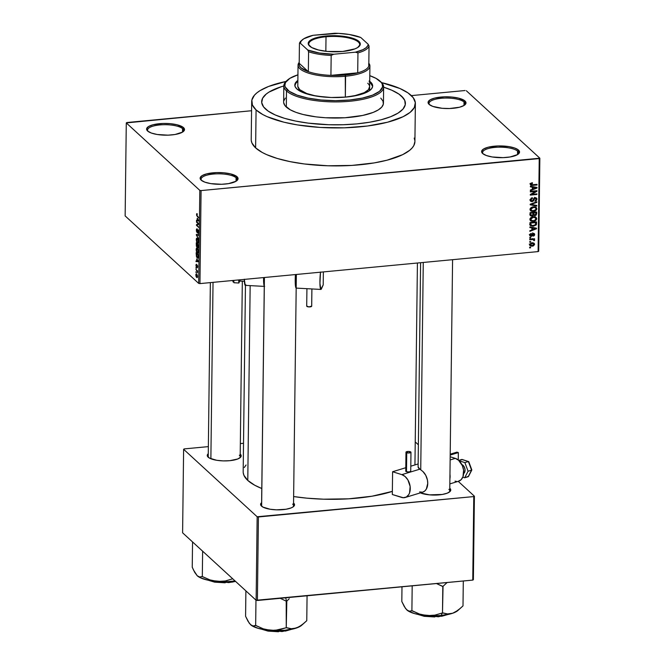 <?xml version="1.0" encoding="UTF-8"?>
<svg xmlns="http://www.w3.org/2000/svg" width="665" height="665" viewBox="0 0 665 665"><rect width="100%" height="100%" fill="white"/><g stroke="black" fill="none" stroke-linecap="round" stroke-linejoin="round"><path stroke-width="1" d="M517.57 151.138A17.963 5.561 0.7 0 0 495.45 147.356A17.963 5.561 0.7 0 0 483.147 153.914A17.963 5.561 -179.3 0 1 482.599 152.526A17.963 5.561 -179.3 0 1 497.653 147.223A17.963 5.561 -179.3 0 1 517.57 151.138L517.528 154.613L517.57 151.138A17.963 5.561 -179.3 0 1 518.534 152.967A17.963 5.561 -179.3 0 1 517.944 154.347A17.963 5.561 0.7 0 0 517.57 151.138L518.525 150.099L517.57 151.138M482.632 153.49A18.969 5.869 -179.3 0 1 482.624 153.49A18.969 5.869 -179.3 0 1 494.461 146.175A18.969 5.869 -179.3 0 1 518.525 150.099L514.81 148.079L508.933 146.616L498.068 145.951L488.044 147.248L483.555 149.018L481.651 151.213L482.632 153.49L486.339 155.519L492.216 156.973L503.089 157.638L510.088 156.982L517.603 154.571L519.506 152.376L518.525 150.099A18.969 5.869 -179.3 0 1 518.484 153.923A18.969 5.869 -179.3 0 1 500.521 157.663A18.969 5.869 -179.3 0 1 482.632 153.49L482.624 153.49M236.092 177.771A17.963 5.561 0.7 0 0 213.972 173.997A17.963 5.561 0.7 0 0 201.67 180.556A17.963 5.561 -179.3 0 1 201.121 179.159A17.963 5.561 -179.3 0 1 216.175 173.864A17.963 5.561 -179.3 0 1 236.092 177.771L236.05 181.254L236.092 177.771A17.963 5.561 -179.3 0 1 237.056 179.6A17.963 5.561 -179.3 0 1 236.466 180.98A17.963 5.561 0.7 0 0 236.092 177.771L237.048 176.732L236.092 177.771M201.154 180.132A18.969 5.869 -179.3 0 1 201.146 180.124A18.969 5.869 -179.3 0 1 212.983 172.809A18.969 5.869 -179.3 0 1 237.048 176.732L230.614 173.898L223.972 172.817L216.591 172.584L206.566 173.889L202.077 175.66L200.173 177.854L201.154 180.132L204.862 182.152L210.739 183.607L221.611 184.28L228.61 183.615L236.125 181.204L238.028 179.018L237.048 176.732A18.969 5.869 -179.3 0 1 237.006 180.564A18.969 5.869 -179.3 0 1 219.043 184.305A18.969 5.869 -179.3 0 1 201.154 180.132L201.146 180.124M182.551 128.653A17.963 5.561 0.7 0 0 160.44 124.879A17.963 5.561 0.7 0 0 148.129 131.437A17.963 5.561 -179.3 0 1 147.58 130.041A17.963 5.561 -179.3 0 1 162.642 124.746A17.963 5.561 -179.3 0 1 182.551 128.653L182.509 132.136L182.551 128.653A17.963 5.561 -179.3 0 1 183.515 130.481A17.963 5.561 -179.3 0 1 182.933 131.861A17.963 5.561 0.7 0 0 182.551 128.653L183.507 127.614L182.551 128.653M147.613 131.013A18.969 5.869 -179.3 0 1 147.605 131.005A18.969 5.869 -179.3 0 1 159.442 123.69A18.969 5.869 -179.3 0 1 183.507 127.614L177.081 124.779L170.431 123.698L163.05 123.466L153.033 124.771L148.536 126.541L146.633 128.727L147.613 131.013L151.321 133.033L157.206 134.488L168.07 135.161L175.07 134.496L182.584 132.086L184.488 129.899L183.507 127.614A18.969 5.869 -179.3 0 1 183.465 131.446A18.969 5.869 -179.3 0 1 165.502 135.178A18.969 5.869 -179.3 0 1 147.613 131.013M464.029 102.019A17.963 5.561 0.7 0 0 441.917 98.237A17.963 5.561 0.7 0 0 429.607 104.796A17.963 5.561 -179.3 0 1 429.058 103.408A17.963 5.561 -179.3 0 1 444.12 98.104A17.963 5.561 -179.3 0 1 464.029 102.019L463.987 105.494L464.029 102.019A17.963 5.561 -179.3 0 1 464.993 103.848A17.963 5.561 -179.3 0 1 464.411 105.22A17.963 5.561 0.7 0 0 464.029 102.019L464.985 100.98L464.029 102.019M429.091 104.372A18.969 5.869 -179.3 0 1 429.083 104.363A18.969 5.869 -179.3 0 1 440.92 97.048A18.969 5.869 -179.3 0 1 464.985 100.98L458.559 98.137L451.909 97.057L444.528 96.832L434.511 98.129L430.014 99.9L428.11 102.094L429.091 104.372L432.799 106.4L442.159 108.295L449.548 108.52L459.565 107.223L464.062 105.452L465.965 103.258L464.985 100.98A18.969 5.869 -179.3 0 1 464.943 104.804A18.969 5.869 -179.3 0 1 446.98 108.545A18.969 5.869 -179.3 0 1 429.091 104.372L429.083 104.363M449.856 488.301L449.789 488.243A16.966 5.254 -179.3 0 1 449.856 488.301A16.966 5.254 -179.3 0 1 449.823 491.726A16.966 5.254 -179.3 0 1 436.514 495.034A16.966 5.254 -179.3 0 1 420.363 492.881L429.432 494.843L442.308 494.461L447.279 493.156L450.197 491.352L450.729 490.338L449.856 488.301M261.644 504.968A15.968 4.946 0.7 0 0 262.035 506.547A15.968 4.946 -179.3 0 1 261.586 505.358M293.622 503.081L293.556 503.023A16.966 5.254 -179.3 0 1 293.622 503.081A16.966 5.254 -179.3 0 1 293.589 506.506A16.966 5.254 -179.3 0 1 277.513 509.856A16.966 5.254 -179.3 0 1 261.511 506.123A16.966 5.254 -179.3 0 1 261.503 506.115A16.966 5.254 -179.3 0 1 261.619 502.632L260.63 504.087L260.747 505.109L262.891 507.079L270.09 509.232L276.49 509.831L286.075 509.24L291.046 507.944L292.8 507.087L294.504 505.126L293.622 503.081M240.281 454.145L240.215 454.079A16.966 5.254 -179.3 0 1 240.281 454.145A16.966 5.254 -179.3 0 1 240.248 457.57A16.966 5.254 -179.3 0 1 224.172 460.912A16.966 5.254 -179.3 0 1 208.162 457.179A16.966 5.254 -179.3 0 1 208.153 457.171A16.966 5.254 -179.3 0 1 208.278 453.696L207.289 455.143L207.405 456.173L209.542 458.135L216.748 460.296L223.141 460.887L229.708 460.695L237.704 459L240.622 457.196L241.154 456.182L240.281 454.145M251.27 140.523L251.944 143.008L255.618 147.888A81.853 25.328 0.7 0 0 346.324 165.701A81.853 25.328 0.7 0 0 414.91 141.554L415.376 103.59A81.853 25.328 -179.3 0 1 346.781 127.73A81.853 25.328 -179.3 0 1 256.075 109.916L255.618 147.888L262.259 152.476L266.623 154.613L277.23 158.453L289.973 161.612L304.379 163.964L327.862 165.776L351.793 165.419L374.121 162.925L387.146 160.165L402.649 154.662L409.715 150.282L412.159 147.938L413.846 145.527L414.91 141.529M251.686 101.587A81.853 25.328 -179.3 0 1 285.967 81.454L268.51 86.492L260.065 90.615L256.881 92.867L254.437 95.203L251.852 100.074L252.409 105.045L256.075 109.916A81.853 25.328 -179.3 0 1 251.686 101.587L251.22 139.559A81.853 25.328 0.7 0 0 255.618 147.888L256.075 109.916L262.725 114.513L267.089 116.649L283.822 122.169L297.463 124.929L320.347 127.447L344.362 127.821L367.446 126.017L387.604 122.202L403.115 116.699L410.18 112.319L414.303 107.564L415.326 102.618L413.206 97.672L408.019 92.917L399.973 88.536L381.602 82.618A81.853 25.328 -179.3 0 1 410.987 95.261A81.853 25.328 -179.3 0 1 415.376 103.59M245.451 285.376L243.174 471.693A85.843 26.567 0.7 0 0 247.779 480.429A85.843 26.567 0.7 0 0 261.794 488.517L254.753 485.242L247.779 480.429L250.156 285.634L247.779 480.429L243.93 475.317L243.224 472.707M293.639 496.556A85.843 26.567 0.7 0 0 392.358 491.369L372.059 496.198L348.651 498.817L323.547 499.191L306.939 498.168L293.639 496.556M208.694 457.603A15.968 4.946 -179.3 0 1 208.245 456.414M265.526 109.027A71.87 22.244 -179.3 0 1 261.669 101.712A71.87 22.244 -179.3 0 1 283.822 85.976L280.996 86.832L283.822 85.976A71.87 22.244 -179.3 0 0 261.669 101.712A71.87 22.244 -179.3 0 0 265.526 109.027L263.573 106.907L261.711 102.568L262.609 98.221L266.233 94.048L269.026 92.078L280.996 86.832L269.026 92.078L266.233 94.048L262.609 98.221L261.711 102.568L263.573 106.907L268.128 111.08L265.526 109.027A71.87 22.244 -179.3 0 0 345.168 124.671A71.87 22.244 -179.3 0 0 405.392 103.466A71.87 22.244 -179.3 0 1 345.168 124.671A71.87 22.244 -179.3 0 1 265.526 109.027M383.63 87.198A71.87 22.244 -179.3 0 1 401.544 96.151A71.87 22.244 -179.3 0 1 405.392 103.466A71.87 22.244 -179.3 0 0 401.544 96.151L404.761 100.432L405.251 104.796L402.982 109.077L398.044 113.108L390.621 116.732L381.012 119.808L369.574 122.227L356.756 123.898L343.04 124.737L328.959 124.737L308.336 123.141L295.692 121.08L284.504 118.312L275.194 114.937L268.128 111.08L275.194 114.937L284.504 118.312L295.692 121.08L308.336 123.141L328.959 124.737L343.04 124.737L356.756 123.898L369.574 122.227L381.012 119.808L390.621 116.732L398.044 113.108L402.982 109.077L405.251 104.796L404.761 100.432L403.489 98.27L398.934 94.098L401.544 96.151A71.87 22.244 -179.3 0 0 383.63 87.198L391.868 90.249L398.934 94.098L391.868 90.249L383.63 87.198M199.949 283.598L538.101 251.594L539.232 158.586L201.079 190.581L199.949 283.598L198.677 283.39L199.816 190.373L126.283 122.909L125.145 215.925L198.677 283.39L125.145 215.925L126.283 122.909L126.899 122.526L251.578 110.731L126.283 122.909L199.816 190.373L201.079 190.581L199.816 190.373L198.677 283.39L199.949 283.598L538.101 251.594L538.717 251.212L539.855 158.195L466.323 90.731L539.855 158.195L201.079 190.581L199.949 283.598M530.67 242.126L529.722 242.218L529.731 241.611L530.67 241.528L530.67 242.126L530.67 241.528L529.731 241.611L529.722 242.218L530.67 242.126L530.072 241.586L530.67 242.126M532.241 239.566L529.747 239.799L529.756 239.201L534.569 238.743L534.56 239.35L533.795 239.417L534.618 239.915L534.369 240.655L533.687 240.547L533.463 239.658L532.241 239.566L533.222 239.583L534.369 240.655L534.635 240.057L533.795 239.417L534.56 239.35L534.569 238.743L529.756 239.201L529.747 239.799L532.241 239.566L531.651 239.018L532.241 239.566M530.72 237.987L529.772 238.078L529.781 237.472L530.72 237.38L530.72 237.987L530.72 237.38L529.781 237.472L529.772 238.078L530.72 237.987L530.121 237.438L530.72 237.987M531.26 236.383L529.814 235.651L530.304 233.872L531.285 233.448L530.412 234.953L531.144 235.792L532.54 233.664L534.436 233.706L534.677 234.853L534.103 235.801L533.313 236.108L534.02 234.662L533.438 233.939L532.332 235.884L531.26 236.383L533.438 233.939L534.02 234.662L533.313 236.108L534.702 234.579L534.361 233.639L533.347 233.34L531.144 235.792L530.412 235.053L531.285 233.448L529.722 235.069L530.096 236.058L531.26 236.383L529.972 235.202L531.26 236.383M531.867 227.912L529.897 227.58L529.905 226.948L536.497 228.162L536.489 228.793L529.855 231.345L529.864 230.713L531.842 230.007L531.867 227.912L531.842 230.007L529.864 230.713L529.855 231.345L536.489 228.793L536.497 228.162L529.905 226.948L529.897 227.58L531.867 227.912L531.044 227.156L531.867 227.912M529.914 219.359L530.554 217.887L532.067 216.965L535.749 217.106L536.672 219.009L534.884 220.988L531.451 221.229L530.321 220.539L529.914 219.359L530.903 220.996L533.272 221.37C535.101 221.304 536.248 220.423 536.697 218.727L536.131 217.388L533.247 216.724L530.969 217.53L529.914 219.359M530.038 209.442L530.67 207.97L532.191 207.039L535.874 207.181L536.796 209.093L535.009 211.063L531.576 211.312L530.446 210.614L530.038 209.442L531.027 211.071L533.396 211.445C535.225 211.379 536.364 210.497 536.821 208.802L536.256 207.463L533.372 206.798L531.094 207.605L530.038 209.442M530.346 184.255L530.911 183.199L532.424 182.759L532.499 183.349L531.202 183.889L531.41 184.745L537.029 184.388L537.021 184.995L531.094 185.344L530.346 184.255L530.67 185.103L532.54 185.419L537.021 184.995L537.029 184.388L531.609 184.812L531.119 184.213L532.499 183.349L532.424 182.759L530.82 183.266L530.346 184.255L530.861 184.263L530.155 184.23M532.366 187.189L530.396 186.857L530.404 186.225L536.996 187.43L536.988 188.07L530.354 190.622L530.362 189.991L532.341 189.276L532.366 187.189L532.341 189.276L530.362 189.991L530.354 190.622L536.988 188.07L536.996 187.43L530.404 186.225L530.396 186.857L532.366 187.189L531.535 186.433L532.366 187.189M535.624 191.412L530.337 191.919L530.346 191.312L536.954 190.689L536.946 191.329L531.618 194.38L536.913 193.881L536.913 194.479L530.296 195.111L530.304 194.463L535.624 191.412L530.304 194.463L530.296 195.111L536.913 194.479L536.913 193.881L531.618 194.38L536.946 191.329L536.954 190.689L530.346 191.312L530.337 191.919L535.624 191.412L535.034 190.872L535.624 191.412M530.845 200.473L532.05 201.661L530.67 201.287L530.171 200.34L531.235 198.112L532.407 197.754L530.936 199.799L531.202 200.797L532.042 201.063L532.931 200.481L533.929 198.22L535.5 197.655L536.83 198.536L536.347 200.614L534.943 201.221L536.165 199.192L534.934 198.295L533.363 201.03L532.05 201.661L533.629 200.597L534.444 198.527L535.882 198.494L534.594 197.314M536.763 206.075L530.18 204.803L530.188 204.213L536.821 201.794L536.813 202.418L530.953 204.396L536.771 205.443L536.763 206.075L536.771 205.443L530.953 204.396L536.813 202.418L536.821 201.794L530.188 204.213L530.18 204.803L536.763 206.075L535.907 205.277L536.763 206.075M530.703 214.961L531.975 216.15L530.213 215.418L530.08 212.625L536.697 212.002L536.214 215.128L534.793 215.701L533.613 215.169L531.975 216.15L533.762 215.344M533.255 226.283L530.346 225.618L529.963 222.542L536.572 221.919L536.189 225.003L533.255 226.283L536.422 224.579L536.572 221.919L529.963 222.542L530.412 225.684L533.255 226.283L532.623 225.709L533.255 226.283M532.125 246.216L530.113 245.851L529.747 244.146L531.277 242.999L533.746 243.024L534.569 244.512L533.43 245.892L532.125 246.216L534.585 244.304L534.17 243.307L532.116 242.85L529.606 244.77L530.022 245.767L532.125 246.216L531.485 245.626L532.125 246.216M530.595 247.821L529.656 247.912L529.656 247.305L530.604 247.222L530.595 247.821L530.604 247.222L529.656 247.305L529.656 247.912L530.595 247.821L529.997 247.28L530.595 247.821M465.051 90.523L411.352 95.61L465.051 90.523M196.2 272.741L195.884 271.835L196.2 272.741M196.757 270.805L195.917 269.425L197.555 270.929L197.472 272.775L196.757 270.805L197.472 272.775L197.555 270.929L195.917 269.425L196.757 270.805L197.364 270.755L196.757 270.805M196.25 268.594L195.934 267.696L196.25 268.594M196.449 267.205L197.073 265.709L197.505 265.609L197.638 266.582L197.148 267.762L197.638 266.798L197.189 265.002L196.94 266.515L196.416 266.565L196.483 264.271L195.934 265.26L196.807 267.172L196.25 266.939L195.959 264.836L196.433 264.246L196.308 266.416L196.99 264.936L197.613 266.233L197.422 267.787L197.214 265.643L196.649 267.305M196.724 258.943L198.295 261.711L196.009 261.569L196.017 260.938L196.699 261.037L196.724 258.943L196.699 261.037L196.017 260.938L196.009 261.569L198.295 261.711L196.724 258.943M197.256 252.941L198.245 252.85L197.256 252.941C197.879 253.623 198.278 253.199 198.444 251.678L197.289 248.253L196.499 248.145L196.408 249.525L196.233 248.635L197.081 248.103L198.137 249.666L198.436 251.96L197.813 253.215L196.632 252.06L196.125 249.55L196.449 251.594L197.821 253.215M197.38 243.016L198.369 242.925L197.38 243.016C198.004 243.698 198.394 243.274 198.569 241.761L197.405 238.336L196.624 238.22L196.25 239.633L196.474 238.411L197.405 238.336L198.336 239.999L198.494 242.534L197.763 243.265L196.665 241.919L196.25 239.633L196.574 241.678L197.946 243.29M196.557 214.446L196.724 213.648L197.281 213.789L196.915 215.369L198.827 217.912L196.699 215.56L196.557 214.446L197.297 216.507L198.827 217.912L196.981 215.526L197.281 213.789L196.724 213.648L196.557 214.446M197.222 218.22L198.793 220.988L196.508 220.847L196.516 220.215L197.197 220.306L197.222 218.22L197.197 220.306L196.516 220.215L196.508 220.847L198.793 220.988L197.222 218.22M198.303 223.797L196.491 222.143L196.499 221.536L198.76 223.606L198.752 224.255L196.906 225.136L198.71 227.405L196.449 225.335L196.458 224.687L198.303 223.797L196.458 224.687L196.449 225.335L198.71 227.405L196.906 225.136L198.752 224.255L198.76 223.606L196.499 221.536L196.491 222.143L197.098 222.085L196.491 222.143L198.303 223.797M197.987 233.373L198.685 232.168L198.087 229.882L196.998 232.027L196.632 230.447L197.148 228.851L196.366 230.157L197.414 232.6L196.449 231.329L196.424 229.375L197.006 228.752L196.84 231.802L197.256 231.977L197.862 229.782L198.685 232.168L197.987 233.373L198.419 231.719L197.887 230.414L196.998 232.634L198.07 230.481L198.261 233.482M198.569 238.993L196.341 234.437L198.619 234.72L198.611 235.344L196.599 234.936L198.569 238.993L196.599 234.936L198.611 235.344L198.619 234.72L196.341 234.437L196.333 235.028L198.569 238.993M197.887 247.937L198.494 244.919L196.242 242.85L196.857 247.164L197.339 247.122L196.375 246.266L196.242 242.85L198.494 244.919L198.311 247.87L197.422 246.848L196.857 247.164L197.422 246.848L198.103 248.028M197.206 257.87L198.303 257.455L198.378 254.845L196.117 252.767L197.206 257.87L198.22 257.779L197.206 257.87L196.458 256.74L196.117 252.767L198.378 254.845L198.22 257.779L197.206 257.87L197.821 258.17M196.665 277.438L197.522 276.524L196.69 274.055L195.818 274.961L196.665 277.438L197.38 277.372L196.665 277.438L196.1 276.598L195.843 274.562L196.399 273.864L197.447 275.651L197.33 277.463L196.665 277.438L197.089 277.646M243.523 443.289L240.339 443.597L243.523 443.289M208.361 446.622L184.238 448.9L208.361 446.622M182.601 532.806L256.133 600.271L257.156 516.755L183.615 449.291L182.601 532.806L183.615 449.291L184.238 448.9L183.615 449.291L257.156 516.755L258.419 516.963L257.397 600.478L472.757 580.104L473.779 496.58L257.156 516.755L256.133 600.271L182.601 532.806M473.38 579.714L474.403 496.198L458.218 481.352L474.403 496.198L473.779 496.58L258.419 516.963L257.397 600.478L256.133 600.271L472.757 580.104L473.38 579.714L472.757 580.104L473.779 496.58L474.403 496.198L473.38 579.714M418.376 444.794L415.234 441.909L418.376 444.794M411.261 466.049L410.804 465.591M246.058 464.993L244.296 467.52M448.9 489.34A15.968 4.946 -179.3 0 1 449.756 490.961A15.968 4.946 -179.3 0 1 449.274 492.142M239.325 455.184A15.968 4.946 -179.3 0 1 240.181 456.805A15.968 4.946 -179.3 0 1 239.699 457.986M292.666 504.12A15.968 4.946 -179.3 0 1 293.523 505.749A15.968 4.946 -179.3 0 1 293.049 506.93A15.968 4.946 0.7 0 0 292.666 504.12M414.86 140.581L414.195 138.096M538.717 251.212L538.101 251.594L539.232 158.586L539.855 158.195L538.717 251.212M197.281 213.789L196.724 213.648M196.823 214.72L197.297 214.413M197.896 216.449L197.297 216.507L197.896 216.449M198.793 220.63L196.508 220.847L198.793 220.63M197.48 218.669L198.793 220.481L197.463 220.348L197.813 218.635L197.463 220.348L198.561 220.506L197.48 218.669M197.056 225.277L196.449 225.335L197.056 225.277M198.195 224.521L196.458 224.687L198.195 224.521M197.572 232.043L196.998 232.027M198.644 232.758L197.962 232.742M196.998 232.634L197.547 232.21M198.619 234.87L196.965 235.028L198.619 234.87M198.619 234.745L196.599 234.936L198.619 234.745M197.405 238.336L196.624 238.22M197.705 238.652L196.965 238.727L198.561 241.495L197.904 242.634L198.478 242.575L197.389 242.417L196.516 239.866L197.862 238.893L197.106 238.743L196.532 240.323L197.389 242.417M196.857 247.164L197.422 246.848M198.453 247.33L198.012 247.372L198.228 245.285L197.555 244.662L198.494 245.252L197.854 247.297L197.555 246.449L197.555 244.662L198.153 244.604L197.555 244.662L197.854 247.297M197.572 246.59L197.031 246.64L197.289 244.421L196.499 243.698L197.887 244.363L197.289 244.421L197.538 245.585L196.865 246.557L196.499 245.626L196.499 243.698L197.098 243.639L196.499 243.698L196.865 246.557M197.289 248.253L196.499 248.145M197.58 248.577L196.84 248.652L198.444 251.42L197.779 252.559L198.361 252.501L197.272 252.343L196.391 249.791L197.746 248.81L196.981 248.668L196.408 250.248L197.272 252.343M198.037 257.089L198.103 255.202L196.375 253.614L198.369 255.177L198.336 257.064L197.222 257.272L196.375 253.614L196.981 253.556L196.375 253.614L196.632 256.441L197.538 257.496L198.037 257.089L197.222 257.272M198.295 261.353L196.009 261.569L198.295 261.353M196.99 259.392L198.295 261.204L196.965 261.071L197.314 259.358L196.965 261.071L198.062 261.229L196.99 259.392M196.167 265.518L196.508 264.903M196.94 266.515L196.416 266.565M197.405 266.599L197.131 267.131M197.555 271.187L197.089 271.229L197.555 271.187M196.69 274.055L196.25 273.839M196.682 274.662L197.513 276.266L196.657 276.823L196.05 275.194L197.114 274.62L196.283 274.504L196.05 275.194L196.682 274.662L197.281 276.291L196.657 276.823L197.281 276.291M197.904 242.634L198.261 240.813L197.397 238.935M197.779 252.559L198.137 250.738L197.272 248.86M196.05 275.194L196.657 276.823M531.925 182.825L532.499 183.349L531.925 182.825M530.495 183.64L531.119 184.213L530.495 183.64M531.609 184.812L531.119 184.213M536.431 184.446L537.021 184.995L536.431 184.446M531.917 184.845L532.54 185.419L531.917 184.845M536.123 187.272L536.988 188.07L536.123 187.272M533.139 187.322L535.051 187.705L534.203 186.923L536.306 187.863L535.549 187.164L536.306 187.863L533.114 189.001L532.349 188.303L533.114 189.001L533.139 187.322L532.324 186.574L533.139 187.322L533.114 189.001L536.306 187.863L533.139 187.322M536.314 190.747L536.946 191.329L536.314 190.747M531.169 193.964L531.618 194.38L531.169 193.964M536.314 193.939L536.913 194.479L536.314 193.939M535.117 198.27L536.165 199.309L534.943 201.221L536.938 199.217L535.624 197.68L536.938 199.217L536.489 198.045L535.15 197.663L532.042 201.063L530.246 199.325L530.928 199.949L532.49 198.345L531.933 197.838L532.49 198.345L532.407 197.754L530.155 199.966L530.628 201.246L532.05 201.661L530.196 200.464M534.012 198.137L534.444 198.527L534.012 198.137M533.446 199.026L533.987 199.517L533.446 199.026M533.089 200.107L533.629 200.597L533.089 200.107M530.013 200.423L530.994 200.448M536.323 201.977L536.813 202.418L536.323 201.977M535.425 206.973L536.821 208.802L535.524 207.779L535.375 206.84M532.756 210.872L533.396 211.445L532.756 210.872M530.279 210.389L531.027 211.071L530.279 210.389M530.595 210.763L531.027 211.071M530.82 209.583L532.549 210.855L535.707 209.808L535.907 208.236L534.685 207.43L531.709 207.912L530.811 209.359L530.155 208.768L530.811 209.359L533.355 207.405L532.79 206.882L535.616 207.862L536.048 208.877L534.918 210.448L533.421 210.847L531.235 210.356L530.429 209.483M533.613 215.169L534.993 215.693L533.696 214.512L534.993 215.693L536.672 213.872L535.907 213.174L536.672 213.872L536.697 212.002L530.08 212.625L530.462 215.751L531.975 216.15L530.088 214.961M529.938 214.936L530.928 214.936M534.884 215.103L535.79 214.554L535.915 212.675L533.937 212.858L535.915 212.675L535.317 212.127L535.899 213.723L534.884 215.103L533.155 213.864L533.978 214.62L533.164 213.299L533.929 213.997L533.347 212.318L533.937 212.858L534.037 214.753L534.884 215.103L533.978 214.62M530.845 213.157L533.164 212.933L532.574 212.384L533.155 214.13L531.983 215.543L530.072 213.731L530.836 214.438L530.254 212.609L531.086 215.31L532.898 215.103L533.164 212.933L530.845 213.157M529.814 214.147L530.911 215.053M535.308 216.89L536.697 218.727L535.4 217.696L535.25 216.757M532.64 220.788L533.272 221.37L532.64 220.788M530.163 220.315L530.903 220.996L530.163 220.315M530.471 220.689L530.903 220.996M533.23 217.322L535.5 217.788L535.924 218.802L534.793 220.364L533.297 220.763L531.119 220.281L530.038 218.685L530.687 219.284L533.23 217.322L532.665 216.807L533.23 217.322L531.584 217.837L530.753 218.86L531.593 220.589L534.062 220.63L535.724 219.517L535.524 217.812L533.23 217.322M535.79 222.916L536.555 223.615L535.79 222.916M535.766 223.98L536.422 224.579L535.766 223.98M530.886 225.119L530.005 224.97M529.739 224.878L531.393 225.136M531.659 225.593L535.192 225.069L535.79 222.6L530.728 223.074L530.712 224.163L529.947 223.465L531.659 225.593L530.13 222.534L530.728 223.074L535.79 222.6L535.2 222.052L535.79 222.6L535.641 224.537L533.272 225.676L531.659 225.593L529.772 224.105M535.624 227.995L536.489 228.793L535.624 227.995M532.64 228.045L534.56 228.428L533.704 227.646L535.807 228.585L535.051 227.896L535.807 228.585L532.615 229.724L531.859 229.026L532.615 229.724L532.64 228.045L531.825 227.297L532.64 228.045L532.615 229.724L535.807 228.585L532.64 228.045M530.853 233.581L531.368 234.047L530.853 233.581M529.822 234.512L530.412 235.053L529.822 234.512M531.144 235.792L530.412 235.053M533.413 233.34L534.702 234.579L533.413 233.257M533.438 233.939L534.02 234.662M532.515 233.689L533.039 234.171L532.515 233.689M532.108 234.296L532.756 234.886L532.108 234.296M529.673 235.21L530.246 235.161M533.962 238.801L534.56 239.35L533.962 238.801M533.197 238.876L533.795 239.417L533.197 238.876M534.635 240.057L533.795 239.417M533.687 240.547L534.369 240.655L533.779 240.115L533.687 240.547M533.222 239.583L533.779 240.107M533.23 243.531L533.28 242.908L534.585 244.304L533.264 243.423M532.108 243.457L533.895 244.346L532.083 245.618L529.722 244.196L530.288 244.72L532.108 243.457L531.543 242.933L532.108 243.457L530.703 243.939L530.404 245.127L532.956 245.435L533.854 244.072L532.108 243.457M532.357 242.6L533.895 244.346M529.257 244.113L530.288 244.72M369.715 82.26A38.927 12.045 0.7 0 1 370.563 82.967L372.633 86.467A38.927 12.045 0.7 0 0 370.563 82.967L370.58 82.019A38.927 12.045 -179.3 0 1 372.666 85.984A38.927 12.045 -179.3 0 1 340.039 97.464A38.927 12.045 -179.3 0 1 296.906 88.994L295.16 86.674L294.894 84.314L296.125 81.995L297.862 80.432A38.927 12.045 -179.3 0 0 294.811 85.029L294.811 85.029A38.927 12.045 -179.3 0 0 296.906 88.994L304.52 93.142L316.59 96.134L331.261 97.506L346.315 97.048L359.457 94.837L368.684 91.205L371.361 89.019L372.591 86.699L371.635 83.167L370.58 82.019L370.563 82.967L369.158 81.853M287.554 80.016L286.598 80.856A49.908 15.445 0.7 0 0 286.499 90.922L287.455 89.883A48.911 15.137 -179.3 0 1 287.554 80.016A48.911 15.137 -179.3 0 1 297.937 74.804M297.987 74.788L289.84 78.354L285.476 82.535L284.861 85.486L285.26 86.974L289.233 91.288L297.031 95.103L307.986 98.088L321.17 99.999L335.426 100.656L349.541 100.008L362.3 98.112L372.591 95.128L379.54 91.321L382.55 87.007L382.217 84.039L381.353 82.568L376.049 78.379L369.798 75.677A48.911 15.137 -179.3 0 1 380.023 81.13L380.064 81.163M283.822 85.843L283.631 101.978A49.908 15.445 0.7 0 0 286.307 107.057L286.499 90.922A49.908 15.445 -179.3 0 1 283.822 85.843A49.908 15.445 -179.3 0 1 287.105 80.432M367.737 83.241A35.935 11.122 -179.3 0 1 369.657 86.891A35.935 11.122 -179.3 0 1 341.694 97.389L345.343 97.107L345.285 74.979A34.937 10.815 -179.3 0 1 330.929 75.361A34.937 10.815 -179.3 0 1 308.344 71.679A34.937 10.815 -179.3 0 1 299.2 63.291L299.317 65.544L300.937 67.755L308.344 71.679L299.2 63.291L299.441 43.358L300.322 43.208L307.729 50.008L308.585 51.754L308.344 71.679L299.2 63.291L299.441 43.358A34.937 10.815 -179.3 0 1 301.76 40.357M297.82 86.442L299.724 89.675L306.756 93.507L314.811 95.702L325.501 97.19A35.935 11.122 -179.3 0 1 299.724 89.675A35.935 11.122 -179.3 0 1 297.795 86.018L298.053 65.137A35.935 11.122 -179.3 0 1 299.208 62.394A35.935 11.122 0.7 0 0 309.541 73.458A35.935 11.122 0.7 0 0 345.592 76.226A35.935 11.122 -179.3 0 1 298.053 65.137M380.762 98.121L382.998 101.097L383.339 104.122L381.76 107.09L378.327 109.891L373.181 112.41L362.674 115.452L344.952 117.755L325.493 117.747L316.033 116.865L303.223 114.53L296.066 112.385L290.356 109.858L284.953 105.585L283.656 102.576M283.731 101.055L285.302 98.088M286.307 107.057A49.908 15.445 0.7 0 0 341.611 117.921A49.908 15.445 0.7 0 0 383.439 103.2L383.63 87.065A49.908 15.445 -179.3 0 1 341.81 101.787A49.908 15.445 -179.3 0 1 286.499 90.922L286.307 107.057M380.048 81.147L380.978 82.003A49.908 15.445 0.7 0 0 380.954 81.986L380.023 81.13A48.911 15.137 -179.3 0 1 380.048 81.147A48.911 15.137 -179.3 0 1 349.516 100.008A48.911 15.137 -179.3 0 1 287.455 89.883L286.499 90.922A49.908 15.445 0.7 0 0 349.823 101.255A49.908 15.445 0.7 0 0 380.978 82.003A49.908 15.445 -179.3 0 1 383.63 87.065M369.166 80.906L370.58 82.019A38.927 12.045 -179.3 0 0 369.732 81.313M297.853 81.379L296.108 82.942L294.836 85.502A38.927 12.045 0.7 0 1 297.853 81.379M369.64 86.467L368.452 89.7L364.279 92.651L354.711 95.718L345.343 97.107L345.592 76.226A35.935 11.122 0.7 0 0 368.826 63.242A35.935 11.122 -179.3 0 1 369.915 66.018A35.935 11.122 -179.3 0 1 345.592 76.226L345.285 74.979L357.712 72.826L330.929 75.361L345.285 74.979A34.937 10.815 -179.3 0 0 357.712 72.826L330.929 75.361L331.17 55.428L333.722 54.239L355.426 52.186L357.953 52.901L357.712 72.826A34.937 10.815 0.7 0 0 368.792 65.96L368.676 63.707M460.346 608.35L455.326 612.049L452.69 613.23A27.007 8.354 0.7 0 0 457.861 610.537L462.998 605.915L463.306 580.994L462.998 605.915L457.877 610.395L452.69 613.23L447.57 613.945L442.483 612.955L443.048 586.297A30.997 9.593 -179.3 0 1 442.441 586.355L436.448 583.538L442.807 586.38L442.483 612.955L434.86 615.142L427.138 615.649A27.007 8.354 0.7 0 0 441.086 615.516L442.4 612.947L441.086 615.516L452.69 613.23L447.57 613.945L442.724 612.872L434.86 615.142L427.138 615.649L419.499 614.044L411.893 610.753L412.192 585.832L411.893 610.753L409.341 611.193L406.805 609.93L404.287 606.547L401.81 601.509L401.993 586.796L401.81 601.509L405.525 608.475L408.16 610.952L414.594 613.604L423.721 615.333L430.646 615.832L441.086 615.516A27.007 8.354 0.7 0 0 452.69 613.23L457.944 610.462M438.451 616.355L418.019 614.427A18.969 5.869 0.7 0 0 438.451 616.355L438.459 615.715L438.451 616.355A18.969 5.869 0.7 0 0 446.531 614.776L438.451 616.355M416.772 614.161L438.31 616.779L447.786 614.535L441.527 616.322M443.048 586.297L447.121 582.523L443.048 586.297A30.997 9.593 0.7 0 1 442.441 586.355L443.048 586.297M406.789 609.913L406.789 609.913A27.007 8.354 0.7 0 1 406.781 609.905L406.805 609.93A27.007 8.354 0.7 0 0 427.138 615.649L419.499 614.044L412.258 610.778L409.341 611.193L406.789 609.913A27.007 8.354 0.7 0 0 406.805 609.93M434.744 616.962L424.22 616.314L416.423 613.978M423.264 262.459L420.737 469.714L423.264 262.459M264.421 277.496L261.636 505.749L264.421 277.496M210.88 458.759L213.033 282.359L210.88 458.759M358.551 46.924A25.453 7.88 0.7 0 0 351.993 38.861A25.453 7.88 0.7 0 0 326.016 36.766L325.833 36.026A26.051 8.063 -179.3 0 1 352.733 38.262A26.051 8.063 -179.3 0 1 358.851 46.666A26.051 8.063 -179.3 0 1 342.666 51.471L327.554 51.463L318.427 49.975L311.71 47.539L308.427 44.53L308.252 42.942L310.863 39.933L313.556 38.62L321.187 36.625L335.908 35.719L350.073 37.514L356.789 39.95L360.073 42.967L360.247 44.547L357.637 47.556L354.944 48.869L342.666 51.471A26.051 8.063 -179.3 0 1 309.591 46.068A26.051 8.063 -179.3 0 1 325.833 36.026L326.016 36.766A25.453 7.88 -179.3 0 1 359.699 44.63A25.453 7.88 -179.3 0 1 358.551 46.924M325.842 51.288L326.016 36.766L325.842 51.288M368.817 64.139A34.937 10.815 -179.3 0 1 368.792 65.96A34.937 10.815 -179.3 0 1 357.712 72.826L357.953 52.901A34.937 10.815 0.7 0 0 369.042 46.026L368.186 44.289L360.771 37.489L349.208 34.48L338.51 33.375L313.082 35.303L303.789 38.778L301.253 40.922L300.322 43.208L307.729 50.008L319.3 53.009L333.722 54.239L355.426 52.186L362.882 49.7L366.174 47.664L367.92 45.436L368.186 44.289L360.771 37.489A33.94 10.499 -179.3 0 0 334.786 33.25L313.082 35.303A33.94 10.499 -179.3 0 0 302.201 39.933A33.94 10.499 -179.3 0 0 300.322 43.208L299.441 43.358A34.937 10.815 0.7 0 1 301.253 40.773L302.201 39.933M368.792 65.96L369.042 46.026A34.937 10.815 -179.3 0 1 357.953 52.901L355.426 52.186A33.94 10.499 -179.3 0 0 368.186 44.289L369.042 46.026L368.792 65.96M308.344 71.679A34.937 10.815 0.7 0 0 330.929 75.361L331.17 55.428A34.937 10.815 -179.3 0 1 308.585 51.754L308.344 71.679M309.882 46.326A25.453 7.88 -179.3 0 1 308.793 44.006A25.453 7.88 -179.3 0 1 326.016 36.766A25.453 7.88 0.7 0 0 309.882 46.326M308.585 51.754A34.937 10.815 0.7 0 0 331.17 55.428L333.722 54.239A33.94 10.499 -179.3 0 1 307.729 50.008L308.585 51.754M289.233 598.733L286.823 601.085L289.233 598.733M286.515 601.11A30.997 9.593 0.7 0 0 286.823 601.085A30.997 9.593 -179.3 0 1 286.515 601.11L285.692 597.802L286.515 601.11A30.997 9.593 -179.3 0 1 286.208 601.135L286.249 627.743L274.828 630.437L270.913 630.437L263.265 628.832L256.025 625.566L253.116 625.973L250.572 624.709L248.062 621.334L245.585 616.289L245.892 590.877L245.585 616.289L249.292 623.255L251.935 625.732L258.361 628.392L270.913 630.437L284.853 630.295L296.465 628.018L291.345 628.724L286.249 627.743L286.823 601.085L286.208 601.135A30.997 9.593 0.7 0 0 286.515 601.11M260.539 628.94L282.085 631.559L282.218 631.143L261.786 629.215A18.969 5.869 0.7 0 0 282.218 631.143L282.226 630.503L282.218 631.143A18.969 5.869 0.7 0 0 290.297 629.564L282.218 631.143L291.553 629.323L285.293 631.11M255.967 600.121L255.659 625.541L255.967 600.121M280.214 598.317L286.208 601.135L280.214 598.317M304.113 623.138L299.092 626.837L293.88 628.633L291.345 628.724L286.499 627.652L278.627 629.93L270.913 630.437A27.007 8.354 0.7 0 0 296.465 628.018A27.007 8.354 0.7 0 0 301.627 625.324L306.765 620.703L307.072 595.782L306.765 620.703L301.644 625.183L296.465 628.018L301.719 625.25M250.564 624.701L250.564 624.701A27.007 8.354 0.7 0 1 250.547 624.684L250.572 624.709A27.007 8.354 0.7 0 0 270.913 630.437L263.265 628.832L255.535 625.424L253.116 625.973L250.564 624.701A27.007 8.354 0.7 0 0 250.572 624.709M278.51 631.75L267.987 631.102L260.198 628.766M207.189 580.005L228.735 582.615L228.876 582.199L208.444 580.271A18.969 5.869 0.7 0 0 228.876 582.199L228.876 581.559L228.876 582.199A18.969 5.869 0.7 0 0 235.26 581.127L228.876 582.199L235.526 581.368L231.952 582.166M192.551 541.942L192.235 567.353L192.551 541.942M202.626 551.185L202.31 576.597L199.766 577.029L197.231 575.765L193.515 570.071L192.36 567.461L194.712 572.39L197.231 575.765L200.356 577.76L207.821 580.146L217.563 581.493L209.924 579.888L202.31 576.597L202.626 551.185M232.708 578.783L225.285 580.986L217.563 581.493L228.103 581.601L235.053 580.927A27.007 8.354 0.7 0 1 217.563 581.493L209.924 579.888L202.193 576.48L199.766 577.029L197.231 575.765A27.007 8.354 0.7 0 0 217.563 581.493L225.285 580.986L232.708 578.783M225.169 582.806L214.645 582.158L206.848 579.822M311.694 306.124L308.868 306.906L306.731 306.008A2.494 0.773 0.7 0 0 306.706 306.108A2.494 0.773 0.7 0 0 309.034 306.914A2.494 0.773 0.7 0 0 311.677 306.274L311.885 288.951L311.677 306.274A2.494 0.773 0.7 0 0 311.702 306.174A2.494 0.773 0.7 0 0 311.677 306.066M244.321 279.217L245.194 285.335M245.493 285.293L245.817 284.803M264.313 286.208A11.978 1.513 -86.9 0 1 263.581 277.571L264.404 286.324M244.321 279.4A11.978 1.513 93.1 0 0 245.31 285.368L264.62 286.407M320.513 272.01L319.94 283.282L320.813 289.4L323.207 284.903L323.365 271.918L323.207 284.903L321.428 288.868A11.978 1.513 -86.9 0 1 320.929 289.433A11.978 1.513 -86.9 0 1 320.488 272.185M231.927 280.622L232.95 280.68L231.927 280.622M239.766 281.046L244.396 281.295L239.766 281.046M296.041 288.02A11.978 1.513 93.1 0 1 295.435 274.562L295.302 284.196L296.183 288.045M238.619 279.932L238.885 283.007L233.947 282.741L233.739 280.397L233.947 282.741L238.885 283.007L240.181 279.79L238.885 283.007L238.619 279.932M233.082 281.993L232.95 280.472M463.663 473.571A4.988 3.4 -106.9 0 0 464.918 468.825A4.988 3.4 -106.9 0 0 461.809 464.502M405.75 471.186L406.498 471.734L406.731 452.757A2.494 0.773 -179.3 0 1 405.983 452.192A2.494 0.773 -179.3 0 1 407.512 451.493A2.494 0.773 -179.3 0 1 410.222 451.685A2.494 0.773 -179.3 0 1 410.97 452.25A2.494 0.773 -179.3 0 1 409.441 452.948A2.494 0.773 -179.3 0 1 406.731 452.757L406.498 471.734A2.494 0.773 0.7 0 0 409.208 471.926A2.494 0.773 0.7 0 0 410.737 471.236L410.687 471.069M455.026 481.144L456.697 481.452M458.31 481.31L461.119 479.714L463.015 476.606L463.58 470.172L462.358 465.666L458.567 460.263L455.309 458.368L450.172 456.755L455.309 458.368L450.13 459.947L455.309 458.368A11.978 8.163 -106.9 0 1 463.547 469.914A11.978 8.163 -106.9 0 1 458.659 481.219L449.839 483.904M449.956 474.253A11.978 8.163 73.1 0 1 449.906 478.825L449.956 474.253M418.11 466.905L419.889 469.158L401.86 474.644L392.599 471.734L405.791 467.711L392.599 471.734L392.317 494.511L403.256 497.728L406.357 497.004L408.759 494.602L409.565 492.881L410.139 486.456L407.869 479.881L405.126 476.539L401.86 474.644A11.978 8.163 73.1 0 1 410.097 486.198A11.978 8.163 73.1 0 1 405.209 497.495A11.978 8.163 73.1 0 1 401.585 497.428L392.317 494.511L392.599 471.734L401.86 474.644L419.889 469.158A15.968 4.946 -179.3 0 1 418.102 466.847L420.604 262.717M410.804 466.19L418.144 463.954L410.804 466.19M450.205 454.187L456.913 452.142L458.343 452.591L450.197 455.076L458.343 452.591L458.252 459.997L458.343 452.591L456.913 452.142L450.205 454.187M405.983 452.192L405.75 471.169A2.494 0.773 0.7 0 0 406.498 471.734L409.224 471.926L410.737 471.219L410.97 452.25L408.451 451.452L405.983 452.2L408.501 452.99L410.97 452.242M406.465 470.645L405.924 470.887M422.632 492.191L424.694 491.078L426.315 489.132L427.745 483.405L427.437 480.088L425.75 475.3L422.882 471.485L419.889 469.158L422.882 471.485A11.978 8.163 -106.9 0 1 427.745 483.364A11.978 8.163 -106.9 0 1 422.682 492.175A11.978 8.163 -106.9 0 1 422.632 492.191L419.615 491.934M462.408 459.623L458.717 460.396L461.793 459.457L468.376 461.535L464.885 462.599L468.085 471.227L464.885 462.599L468.376 461.535L471.576 470.163L468.085 471.227L471.576 470.163L468.193 476.714L464.694 477.778L468.085 471.227L464.694 477.778L468.567 476.248M462.79 477.179L464.694 477.778L462.79 477.179M464.885 462.599L459.124 460.787L464.885 462.599M462.092 459.465L468.75 461.618L471.784 470.055M463.43 473.721L464.769 472.009L465.001 469.324L464.062 466.589L461.56 464.411M462.117 459.473L468.75 461.618L471.576 470.163L468.426 476.556M414.952 464.926L417.421 263.016M197.921 230.406L198.394 230.364M197.871 242.634L198.478 242.575M197.746 252.559L198.361 252.501M197.705 257.53L198.295 257.471M196.499 266.607L196.931 266.565M197.006 276.997L197.488 276.948M196.341 274.487L196.998 274.421M531.31 184.671L530.022 183.482M531.235 200.83L529.947 199.641M535.616 207.862L534.327 206.682M531.235 210.356L529.947 209.176M534.178 214.928L532.881 213.748M535.5 217.788L534.211 216.607M531.119 220.281L529.83 219.101M530.62 235.634L529.323 234.454M533.829 234.055L532.532 232.875M533.621 239.757L532.332 238.577M416.406 614.078L438.31 616.779L448.144 614.46M449.756 490.961L452.582 259.691M296.349 274.47L293.514 506.572M264.371 277.496L261.578 506.181M208.228 457.237L210.364 282.608M240.181 456.805L242.326 281.179M358.277 47.173L358.851 46.666M369.615 90.581L369.915 66.018M310.148 46.583L309.591 46.068M291.918 629.248L282.085 631.559L260.181 628.857M235.568 581.41L228.735 582.615L206.832 579.922M306.922 288.685L306.706 306.108M320.929 289.433L296.158 288.103M311.91 288.951L311.702 306.174M232.933 280.472L233.049 281.777M405.209 497.495L422.682 492.175M471.826 469.922L468.75 461.635M468.501 476.448L471.818 470.014"/></g></svg>

